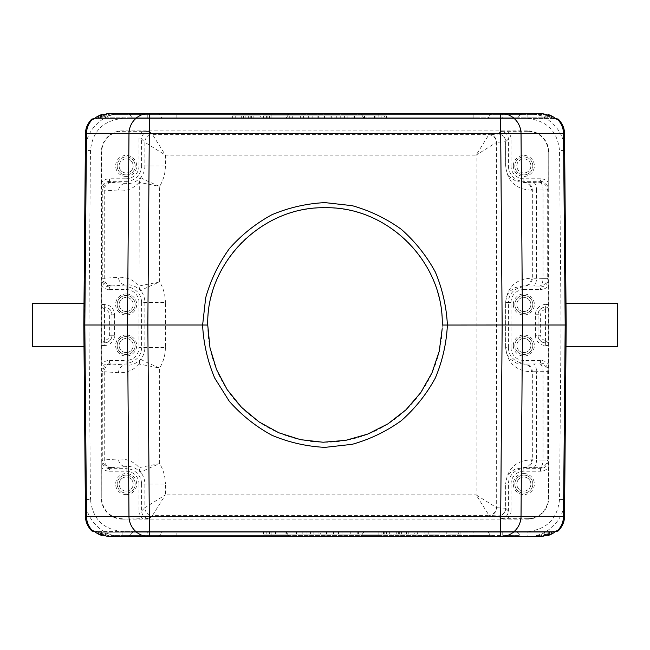 <?xml version="1.0" encoding="UTF-8"?>
<svg xmlns="http://www.w3.org/2000/svg" width="650" height="650" viewBox="0 0 650 650"><rect width="100%" height="100%" fill="white"/><g stroke="black" fill="none" stroke-linecap="round" stroke-linejoin="round"><path stroke-width="0.49" stroke-dasharray="3.25 2.44" d="M439.083 531.546L424.97 531.546L439.083 531.546L428.813 531.546L439.083 531.546L439.083 534.113L439.083 531.546L439.083 534.113L428.813 534.113L439.083 534.113L439.083 531.546M276.258 531.546L306.061 531.546L276.258 531.546L276.258 534.113L306.061 534.113L276.258 534.113M338.504 531.546L310.399 531.546L338.504 531.546L338.504 534.113L310.399 534.113L338.504 534.113M358.434 531.546L384.215 531.546L358.434 531.546L358.434 534.113L384.215 534.113L358.434 534.113M347.116 531.546L350.269 531.546L347.116 531.546L347.116 534.113L350.269 534.113L347.116 534.113L347.116 531.546M386.425 531.546L263.575 531.546L386.425 531.546L263.575 531.546L386.425 531.546L386.425 534.113L263.575 534.113L386.425 534.113L263.575 534.113L386.425 534.113L386.425 531.546M417.365 531.546L386.579 531.546L417.365 531.546L417.365 534.113L386.579 534.113L417.365 534.113M486.549 531.546L133.754 531.546L486.549 531.546A2.567 2.543 -90 0 1 488.743 532.829L473.159 532.829L473.159 531.546M450.832 531.546L460.891 531.546L450.832 531.546L450.832 534.113L458.323 534.113L458.323 531.546L458.323 534.113L450.832 534.113L450.832 531.546M460.891 531.546L446.777 531.546L460.891 531.546L460.891 534.113L460.891 531.546L460.891 534.113L446.777 534.113L460.891 534.113L460.891 531.546M243.498 115.887L248.276 115.887L248.259 118.454L251.558 118.454L241.889 118.454L253.175 118.454L253.175 115.887L253.175 118.454L241.662 118.454L248.259 118.454L248.276 115.887L251.558 115.887L251.558 118.454L251.558 115.887L243.498 115.887L243.498 118.454M406.412 534.113L401.643 534.113L401.651 531.546L398.352 531.546L408.029 531.546L396.744 531.546L396.744 534.113L396.744 531.546L408.257 531.546L401.651 531.546L401.643 534.113L398.352 534.113L398.352 531.546L398.352 534.113L406.412 534.113L406.412 531.546M250.25 115.887L241.662 115.887L248.259 115.887L241.889 115.887L241.889 118.454L241.889 115.887L253.175 115.887L251.558 115.887L251.558 118.454L251.558 115.887L250.25 115.887L250.25 118.454M399.661 534.113L408.257 534.113L396.744 534.113L398.352 534.113L398.352 531.546L398.352 534.113L399.661 534.113L399.661 531.546M243.653 115.887L243.653 118.454M241.662 115.887L241.662 118.454M406.258 534.113L406.258 531.546M408.257 534.113L408.257 531.546M260.341 118.454L235.714 118.454L260.341 118.454L260.341 115.887L232.635 115.887L260.341 115.887M270.912 118.454L379.088 118.454L270.912 118.454L379.088 118.454L270.912 118.454L270.912 115.887L270.912 118.454M318.646 118.454L330.078 118.454L318.646 118.454L318.646 115.887L330.078 115.887L330.078 118.454M414.286 531.546L389.659 531.546L414.286 531.546L414.286 534.113L389.659 534.113L414.286 534.113M379.088 531.546L270.912 531.546L379.088 531.546L270.912 531.546L379.088 531.546L379.088 534.113L379.088 531.546M331.996 531.546L320.572 531.546L331.996 531.546L331.996 534.113L320.572 534.113L320.572 531.546M379.088 115.887L270.912 115.887L379.088 115.887L379.088 118.454L379.088 115.887L270.912 115.887L379.088 115.887M330.078 115.887L318.646 115.887M324.293 118.454L324.293 115.887M270.912 534.113L379.088 534.113L270.912 534.113L270.912 531.546L270.912 534.113L379.088 534.113L270.912 534.113M320.572 534.113L331.996 534.113M326.349 531.546L326.349 534.113M386.425 115.887L263.575 115.887L386.425 115.887L263.575 115.887L386.425 115.887L386.425 118.454L386.425 115.887M354.421 115.887L384.451 115.887L344.581 115.887L354.421 115.887L354.421 118.454L384.451 118.454L384.451 115.887M331.695 115.887L308.661 115.887L331.695 115.887L331.695 118.454L308.661 118.454L324.058 118.454L324.058 115.887M303.534 115.887L300.373 115.887L303.534 115.887L303.534 118.454L303.534 115.887M266.427 115.887L292.874 115.887L266.427 115.887L266.427 118.454L292.874 118.454L292.874 115.887L292.874 118.454L266.427 118.454L266.427 115.887M386.425 118.454L263.575 118.454L386.425 118.454L263.575 118.454L263.575 115.887L263.575 118.454L386.425 118.454M375.058 115.887L375.058 118.454L354.421 118.454M384.451 118.454L375.058 118.454M374.66 115.887L374.66 118.454M364.52 115.887L364.52 118.454M354.023 115.887L354.023 118.454M344.581 115.887L344.581 118.454M347.831 115.887L347.831 118.454M354.648 115.887L354.648 118.454M364.284 115.887L364.284 118.454M364.707 115.887L364.707 118.454M374.384 115.887L374.384 118.454M381.168 115.887L381.168 118.454M324.456 115.887L324.456 118.454L340.243 118.454L331.695 118.454M340.243 115.887L340.243 118.454M336.749 115.887L336.749 118.454M317.078 115.887L317.078 118.454M312.146 115.887L312.146 118.454M308.661 115.887L308.661 118.454M300.373 115.887L300.373 118.454L303.534 118.454L300.373 118.454L300.373 115.887M289.713 115.887L289.713 118.454L289.713 115.887M267.15 115.887L267.15 118.454M269.588 115.887L269.588 118.454L269.588 115.887M292.207 115.887L292.207 118.454M263.575 531.546L263.575 534.113L263.575 531.546M350.269 534.113L350.269 531.546L350.269 534.113M360.929 534.113L360.929 531.546L360.929 534.113M357.768 531.546L357.768 534.113L357.768 531.546M383.5 534.113L383.5 531.546M384.215 534.113L384.215 531.546L384.215 534.113M381.062 534.113L381.062 531.546L381.062 534.113M326.194 534.113L326.194 531.546M326.584 531.546L326.584 534.113M310.399 534.113L310.399 531.546M313.893 534.113L313.893 531.546M318.955 534.113L318.955 531.546M333.572 534.113L333.572 531.546M341.981 534.113L341.981 531.546M275.584 534.113L275.584 531.546M266.191 531.546L266.191 534.113M275.99 534.113L275.99 531.546M286.13 534.113L286.13 531.546M296.221 534.113L296.221 531.546M296.619 534.113L296.619 531.546M306.061 534.113L306.061 531.546M302.811 534.113L302.811 531.546M295.994 534.113L295.994 531.546M286.358 534.113L286.358 531.546M285.943 534.113L285.943 531.546M269.474 534.113L269.474 531.546M126.149 491.108A7.028 7.028 0 0 1 120.063 480.561A7.028 7.028 0 0 1 132.243 480.561A7.028 7.028 0 0 1 126.149 491.108A7.028 7.028 0 0 1 120.063 480.561A7.028 7.028 0 0 1 132.243 480.561A7.028 7.028 0 0 1 126.149 491.108M126.149 311.504A7.028 7.028 0 0 1 120.063 300.958A7.028 7.028 0 0 1 132.243 300.958A7.028 7.028 0 0 1 126.149 311.504A7.028 7.028 0 0 1 120.063 300.958A7.028 7.028 0 0 1 132.243 300.958A7.028 7.028 0 0 1 126.149 311.504M126.149 352.56A7.028 7.028 0 0 1 120.063 342.014A7.028 7.028 0 0 1 132.243 342.014A7.028 7.028 0 0 1 126.149 352.56A7.028 7.028 0 0 1 120.063 342.014A7.028 7.028 0 0 1 132.243 342.014A7.028 7.028 0 0 1 126.149 352.56M523.851 491.108A7.028 7.028 0 0 1 517.758 480.561A7.028 7.028 0 0 1 529.937 480.561A7.028 7.028 0 0 1 523.851 491.108A7.028 7.028 0 0 1 517.758 480.561A7.028 7.028 0 0 1 529.937 480.561A7.028 7.028 0 0 1 523.851 491.108M523.851 352.56A7.028 7.028 0 0 1 517.758 342.014A7.028 7.028 0 0 1 529.937 342.014A7.028 7.028 0 0 1 523.851 352.56A7.028 7.028 0 0 1 517.758 342.014A7.028 7.028 0 0 1 529.937 342.014A7.028 7.028 0 0 1 523.851 352.56M523.851 311.504A7.028 7.028 0 0 1 517.758 300.958A7.028 7.028 0 0 1 529.937 300.958A7.028 7.028 0 0 1 523.851 311.504A7.028 7.028 0 0 1 517.758 300.958A7.028 7.028 0 0 1 529.937 300.958A7.028 7.028 0 0 1 523.851 311.504M473.159 118.454L133.754 118.454L473.159 118.454L473.159 117.171L488.743 117.171A2.567 2.543 90 0 1 486.549 118.454M263.421 118.454L232.635 118.454L263.421 118.454L263.421 115.887M126.149 158.893A7.028 7.028 0 0 1 132.243 169.439A7.028 7.028 0 0 1 120.063 169.439A7.028 7.028 0 0 1 126.149 158.893A7.028 7.028 0 0 1 133.185 165.921A7.028 7.028 0 0 1 126.149 172.949A7.028 7.028 0 0 1 119.121 165.921A7.028 7.028 0 0 1 126.149 158.893M97.817 116.22A2.567 0.707 -119.6 0 1 99.076 117.171L95.103 118.454L271.115 118.454L97.565 118.454L102.172 117.171A2.567 0.618 -115.4 0 0 101.075 116.139A2.567 0.618 -115.4 0 0 101.043 116.155L113.474 113.319L502.734 113.319L378.885 113.319L502.734 113.319L502.734 114.603L519.951 114.603L490.214 114.603L488.743 117.171L518.472 117.171L131.528 117.171L473.159 117.171L473.159 114.603L130.049 114.603L502.734 114.603L502.734 118.454M113.474 114.603L271.115 114.603L271.115 117.171L271.115 114.603L288.34 114.603A2.567 2.567 0 0 1 290.558 113.319L147.266 113.319L290.558 113.319A2.567 2.567 0 0 0 288.34 114.603L286.853 117.171A2.567 2.567 0 0 1 284.635 118.454A2.567 2.567 0 0 0 286.853 117.171L271.115 117.171L286.853 117.171L288.34 114.603L108.631 114.603L99.076 117.171L271.115 117.171L271.115 118.454L284.635 118.454L271.115 118.454L271.115 117.171L102.172 117.171L113.474 114.603L113.474 113.319M113.474 535.397L97.573 531.546L284.635 531.546L95.103 531.546L108.631 535.397L271.115 535.397L113.474 535.397L113.474 536.681L101.043 533.845A2.567 0.618 -64.6 0 0 101.067 533.861A2.567 0.618 -64.6 0 0 102.172 532.829L271.115 532.829L271.115 531.546L271.115 532.829L286.853 532.829A2.567 2.567 0 0 0 284.635 531.546A2.567 2.567 0 0 1 286.853 532.829A2.567 2.567 0 0 0 284.635 531.546M552.183 533.78A2.567 0.707 60.4 0 1 550.924 532.829L554.897 531.546L378.885 531.546L552.435 531.546L547.828 532.829A2.567 0.618 64.6 0 0 548.925 533.861A2.567 0.618 64.6 0 0 548.957 533.845L536.526 536.681L122.883 536.681C102.944 537.144 85.044 519.374 85.337 499.46L90.472 499.419C92.528 518.928 103.334 529.644 122.883 531.546L527.117 531.546C546.65 529.653 557.456 518.944 559.528 499.419L561.056 325L559.528 150.581C557.472 131.072 546.666 120.364 527.117 118.454L527.117 113.319L536.526 113.319L536.526 114.603L552.427 118.454L378.885 118.454L554.897 118.454L541.369 114.603L541.369 113.319L548.356 114.497M548.356 535.503L541.369 536.681L541.369 535.397L550.924 532.829L378.885 532.829L378.885 531.546L365.365 531.546L378.885 531.546L378.885 532.829L547.828 532.829L536.526 535.397L536.526 536.681M363.147 532.829L378.885 532.829L363.147 532.829L361.66 535.397L378.885 535.397L361.66 535.397L363.147 532.829A2.567 2.567 0 0 1 365.365 531.546A2.567 2.567 0 0 0 363.147 532.829A2.567 2.567 0 0 1 365.365 531.546M548.957 116.155L553.995 118.991L548.933 116.139L541.369 113.742L548.957 116.155A2.567 0.618 115.4 0 0 548.933 116.139A2.567 0.618 115.4 0 0 547.828 117.171L378.885 117.171L378.885 118.454L365.365 118.454L378.885 118.454L378.885 117.171L550.924 117.171A2.567 0.707 -60.4 0 1 552.191 116.22M363.147 117.171L378.885 117.171L363.147 117.171A2.567 2.567 0 0 0 365.365 118.454A2.567 2.567 0 0 1 363.147 117.171L361.66 114.603L378.885 114.603L361.66 114.603L363.147 117.171A2.567 2.567 0 0 0 365.365 118.454M126.149 493.058A8.978 8.978 0 0 1 118.373 479.586A8.978 8.978 0 0 1 133.933 479.586A8.978 8.978 0 0 1 126.149 493.058A8.978 8.978 0 0 0 133.933 479.586A8.978 8.978 0 0 0 118.373 479.586A8.978 8.978 0 0 0 126.149 493.058A8.978 8.978 0 0 0 133.933 479.586A8.978 8.978 0 0 0 118.373 479.586A8.978 8.978 0 0 0 126.149 493.058M126.149 313.454A8.978 8.978 0 0 1 117.171 304.476A8.978 8.978 0 0 1 126.149 295.49A8.978 8.978 0 0 1 135.135 304.476A8.978 8.978 0 0 1 126.149 313.454M126.149 354.51A8.978 8.978 0 0 1 117.171 345.524A8.978 8.978 0 0 1 126.149 336.546A8.978 8.978 0 0 1 135.135 345.524A8.978 8.978 0 0 1 126.149 354.51M523.851 493.058A8.978 8.978 0 0 1 514.865 484.079A8.978 8.978 0 0 1 523.851 475.101A8.978 8.978 0 0 1 532.829 484.079A8.978 8.978 0 0 1 523.851 493.058M523.851 354.51A8.978 8.978 0 0 1 516.067 341.039A8.978 8.978 0 0 1 531.627 341.039A8.978 8.978 0 0 1 523.851 354.51A8.978 8.978 0 0 0 532.829 345.524A8.978 8.978 0 0 0 523.851 336.546A8.978 8.978 0 0 0 514.865 345.524A8.978 8.978 0 0 0 523.851 354.51A8.978 8.978 0 0 0 532.829 345.524A8.978 8.978 0 0 0 523.851 336.546A8.978 8.978 0 0 0 514.865 345.524A8.978 8.978 0 0 0 523.851 354.51M523.851 313.454A8.978 8.978 0 0 1 514.865 304.476A8.978 8.978 0 0 1 523.851 295.49A8.978 8.978 0 0 1 532.829 304.476A8.978 8.978 0 0 1 523.851 313.454M523.851 172.949A7.028 7.028 0 0 1 516.815 165.921A7.028 7.028 0 0 1 523.851 158.893A7.028 7.028 0 0 1 530.879 165.921A7.028 7.028 0 0 1 523.851 172.949M108.631 114.603L108.631 113.319L101.644 114.497M94.274 118.593A2.567 2.543 -90 0 1 95.103 118.454L94.112 118.674M94.453 118.454L95.103 118.454M555.726 118.593A2.567 2.543 -90 0 0 554.897 118.454L552.435 118.454M93.438 118.454L97.565 118.454L101.067 116.139L108.631 113.75M32.5 346.556L32.5 303.444M101.043 533.845L96.005 531.009L97.565 531.546L94.112 531.326M286.853 532.829L288.34 535.397L271.115 535.397L288.34 535.397L286.853 532.829L99.076 532.829A2.567 0.707 119.6 0 1 97.809 533.78M94.274 531.408A2.567 2.543 90 0 0 95.103 531.546M101.644 535.503L108.631 536.681L108.631 535.397M555.726 531.408A2.567 2.543 90 0 1 554.897 531.546L555.888 531.326M558.358 530.814L554.003 531.001L552.435 531.546L554.897 531.546M617.5 303.444L617.5 346.556M104.341 309.603L101.888 307.149L104.341 307.149L104.455 309.717A5.021 5.021 0 0 1 109.362 314.738L109.362 335.262A5.021 5.021 0 0 1 104.455 340.283L104.341 342.851L101.888 342.851L104.341 340.397M140.961 290.664A7.694 7.613 -109.2 0 1 139.311 285.927L159.64 281.97C149.264 286.317 143.041 289.217 140.961 290.664L140.709 290.664C135.769 286.081 130.918 284.188 126.149 284.984L126.149 287.007L109.492 287.007L109.492 289.567A10.262 10.262 135 0 1 101.774 286.073L101.798 279.305C102.261 283.977 104.829 286.536 109.492 287.007L110.459 286.041L126.149 284.984A7.694 7.621 -93.6 0 1 118.528 277.29C126.693 276.981 133.543 279.825 139.076 285.829A7.694 7.532 138.7 0 0 140.709 290.664A18.712 18.712 0 0 1 144.861 302.421L144.861 347.579A18.712 18.712 0 0 1 140.709 359.336A7.694 7.532 41.3 0 0 139.076 364.171C133.543 370.175 126.693 373.019 118.528 372.71A7.694 7.621 -86.4 0 1 126.149 365.016L110.459 363.959L109.492 362.993L109.492 360.433A10.262 10.262 -135 0 0 101.774 363.927L101.798 370.695L102.765 371.654A7.694 7.694 -45 0 1 110.459 363.959M140.961 359.336C143.041 360.783 149.264 363.683 159.64 368.03L139.311 364.073A7.694 7.613 109.2 0 1 140.961 359.336L140.709 359.336C135.769 363.919 130.918 365.812 126.149 365.016L126.149 362.993L109.492 362.993C104.829 363.464 102.261 366.023 101.798 370.695M140.961 472.323A7.694 7.613 -109.2 0 1 139.311 467.586L159.64 463.629C149.264 467.976 143.041 470.876 140.961 472.323L140.709 472.323C135.769 467.74 130.918 465.847 126.149 466.643L126.149 468.658L109.492 468.658L109.492 471.226A10.262 10.262 135 0 1 101.774 467.732L101.798 460.964C102.261 465.628 104.829 468.195 109.492 468.658L110.459 467.699L126.149 466.643A7.694 7.621 -93.6 0 1 118.528 458.949C126.693 458.64 133.543 461.484 139.076 467.488A7.694 7.532 138.7 0 0 140.709 472.323A18.712 18.712 0 0 1 144.861 484.079L144.861 507.707L165.384 494.878L152.555 515.401A7.694 7.694 -135 0 1 144.861 507.707L141.57 510.997L139.002 510.997A10.262 10.262 135 0 0 142.504 518.716L149.264 518.692L152.555 515.401L489.052 515.401L476.117 494.878L496.438 507.577A7.694 7.548 135 0 1 488.816 515.206M540.508 178.774L523.851 178.774L523.851 181.342L540.508 181.342L540.508 178.774A10.262 10.262 -45 0 1 548.226 182.268L548.202 189.036C547.739 184.373 545.171 181.805 540.508 181.342L539.557 182.284A7.694 3.453 89.7 0 1 543.01 189.987L543.01 278.354L532.342 278.224L532.342 190.117L536.51 190.011A7.694 3.453 -90.3 0 0 533.049 182.317L524.721 182.414A7.694 7.621 86.4 0 1 532.342 190.117L531.472 190.166A7.694 7.621 -93.6 0 0 523.851 182.471L516.409 181.447L510.494 177.596C508.926 174.671 506.959 176.386 505.692 165.921L505.619 141.741A7.694 7.621 -93.6 0 0 497.997 134.046A7.694 7.694 45 0 1 505.692 141.741L508.43 139.002L510.997 139.002A10.262 10.262 -45 0 0 507.496 131.284L500.736 131.308L497.997 134.046L488.816 134.794A7.694 7.548 -135 0 1 496.438 142.423L496.673 507.707A7.694 7.621 93.6 0 1 489.052 515.401L497.997 515.954A7.694 7.621 -86.4 0 0 505.619 508.259L505.692 508.259A7.694 7.694 135 0 1 497.997 515.954L500.736 518.692C505.399 518.229 507.967 515.661 508.43 510.997L508.43 484.079A15.413 15.413 0 0 1 523.851 468.658L523.851 467.529A7.694 7.621 -86.4 0 0 531.472 459.834C515.938 460.566 507.317 468.65 505.619 484.079L505.692 484.079C506.862 474.012 508.69 475.605 510.152 472.761L514.776 469.276L523.851 467.529L539.557 467.716L540.508 468.658L523.851 468.658L523.851 471.226L540.508 471.226A10.262 10.262 45 0 0 548.226 467.732L548.202 460.964L547.251 460.013A7.694 7.694 135 0 1 539.557 467.716A7.694 3.453 90.3 0 0 543.01 460.013L547.251 460.013L547.251 371.646L536.51 371.67L536.51 459.989L532.342 459.883L532.342 371.776L536.51 371.67A7.694 3.453 89.7 0 0 533.049 363.976L523.851 364.13L516.409 363.106L510.494 359.255C508.926 356.33 506.959 358.044 505.692 347.579L505.692 302.421C506.862 292.354 508.69 293.946 510.152 291.102L514.767 287.617L523.851 285.87A7.694 7.621 -86.4 0 0 531.472 278.176L532.342 278.224A7.694 7.621 -86.4 0 1 524.721 285.927L539.557 286.057L540.508 287.007L540.508 289.567A10.262 10.262 45 0 0 548.226 286.073L548.202 279.305L547.251 278.354A7.694 7.694 135 0 1 539.557 286.057A7.694 3.453 90.3 0 0 543.01 278.354L547.251 278.354L547.251 189.987L536.51 190.011L536.51 278.33A7.694 3.453 90.3 0 1 533.049 286.024M540.508 360.433L523.851 360.433L523.851 362.993A15.413 15.413 0 0 1 508.43 347.579L505.619 347.579C507.317 363.009 515.938 371.093 531.472 371.824A7.694 7.621 -93.6 0 0 523.851 364.13L523.851 362.993L540.508 362.993L540.508 360.433A10.262 10.262 -45 0 1 548.226 363.927L548.202 370.695C547.739 366.023 545.171 363.464 540.508 362.993L539.557 363.943A7.694 3.453 89.7 0 1 543.01 371.646L543.01 460.013L536.51 459.989A7.694 3.453 90.3 0 1 533.049 467.683M109.492 471.226L126.149 471.226L126.149 468.658A15.413 15.413 0 0 1 141.57 484.079L165.384 484.079L165.384 494.878L476.117 494.878L476.117 155.123L496.673 142.293A7.694 7.621 86.4 0 0 489.052 134.599L152.555 134.599A7.694 7.694 -45 0 0 144.861 142.293L165.384 155.123L165.384 165.921L141.57 165.921L141.57 139.002L139.002 139.002A10.262 10.262 -135 0 1 142.504 131.284L149.264 131.308C144.601 131.771 142.033 134.339 141.57 139.002L144.861 142.293L144.861 165.921A18.712 18.712 0 0 1 140.709 177.678L140.961 177.678A7.694 7.613 109.2 0 0 139.311 182.414L139.076 182.512A7.694 7.532 -138.7 0 1 140.709 177.678C135.769 182.26 130.918 184.153 126.149 183.357L110.459 182.301L109.492 181.342C104.829 181.805 102.261 184.373 101.798 189.036L101.774 182.268A10.262 10.262 -135 0 1 109.492 178.774L109.492 181.342L126.149 181.342L126.149 183.357A7.694 7.621 -86.4 0 0 118.528 191.051L102.765 190.003A7.694 7.694 -45 0 1 110.459 182.301M140.961 177.678C143.041 179.124 149.264 182.024 159.64 186.371L139.311 182.414L139.076 285.829M139.076 182.512C133.543 188.516 126.693 191.36 118.528 191.051M126.149 174.899A8.978 8.978 0 0 1 117.171 165.921A8.978 8.978 0 0 1 126.149 156.942A8.978 8.978 0 0 1 135.135 165.921A8.978 8.978 0 0 1 126.149 174.899A8.978 8.978 0 0 0 135.135 165.921A8.978 8.978 0 0 0 126.149 156.942A8.978 8.978 0 0 0 117.171 165.921A8.978 8.978 0 0 0 126.149 174.899A8.978 8.978 0 0 0 135.135 165.921A8.978 8.978 0 0 0 126.149 156.942A8.978 8.978 0 0 0 117.171 165.921A8.978 8.978 0 0 0 126.149 174.899M541.369 114.603L378.885 114.603L378.885 117.171L378.885 113.319L359.442 113.319A2.567 2.567 0 0 1 361.66 114.603A2.567 2.567 0 0 0 359.442 113.319L378.885 113.319L378.885 114.603L536.526 114.603M516.116 118.454A2.567 2.543 -90 0 0 518.318 117.171L519.781 114.603A2.567 2.543 -90 0 1 521.983 113.319L127.831 113.319M149.297 113.319L500.703 113.319M91.642 119.186L97.565 118.454M96.005 118.991L101.043 116.155M95.997 531.001L91.642 530.814M147.266 536.681L290.558 536.681L147.266 536.681L147.266 531.546M288.34 535.397A2.567 2.567 0 0 0 290.558 536.681A2.567 2.567 0 0 1 288.34 535.397A2.567 2.567 0 0 0 290.558 536.681M502.734 536.681L359.442 536.681L502.734 536.681L502.734 535.397L130.049 535.397L159.786 535.397L161.257 532.829A2.567 2.543 -90 0 1 163.451 531.546M361.66 535.397A2.567 2.567 0 0 1 359.442 536.681A2.567 2.567 0 0 0 361.66 535.397A2.567 2.567 0 0 1 359.442 536.681M500.703 536.681L149.297 536.681L500.703 536.681M157.584 536.681A2.567 2.543 -90 0 0 159.786 535.397L473.159 535.397L473.159 532.829L131.682 532.829L130.219 535.397A2.567 2.543 -90 0 1 128.018 536.681L130.049 535.397L131.528 532.829L518.318 532.829A2.567 2.543 -90 0 0 516.116 531.546M553.995 531.009L548.957 533.845M554.003 118.999L558.358 119.186M510.997 510.997L510.997 484.079L505.692 484.079L505.692 508.259L508.43 510.997L510.997 510.997A10.262 10.262 45 0 1 507.496 518.716L500.736 518.692M118.528 372.71L102.765 371.654L102.765 459.997L118.528 458.949M110.459 286.041A7.694 7.694 -135 0 1 102.765 278.346L118.528 277.29M545.602 340.34L548.113 342.851L545.659 342.851A7.589 7.589 0 0 1 538.07 335.262L540.637 335.262L540.637 314.738A5.021 5.021 0 0 1 545.602 309.717M548.226 363.927L548.202 307.06L545.659 307.06A7.678 7.678 0 0 0 537.981 314.738L537.981 335.262L538.07 314.738A7.589 7.589 0 0 1 545.659 307.149L548.113 307.149L545.602 309.66M533.049 182.317L539.557 182.284A7.694 7.694 45 0 1 547.251 189.987L548.202 189.036M533.049 363.976L539.557 363.943A7.694 7.694 45 0 1 547.251 371.646L548.202 370.695M523.851 156.942A8.978 8.978 0 0 1 531.627 170.414A8.978 8.978 0 0 1 516.067 170.414A8.978 8.978 0 0 1 523.851 156.942A8.978 8.978 0 0 0 514.865 165.921A8.978 8.978 0 0 0 523.851 174.899A8.978 8.978 0 0 0 532.829 165.921A8.978 8.978 0 0 0 523.851 156.942A8.978 8.978 0 0 0 514.865 165.921A8.978 8.978 0 0 0 523.851 174.899A8.978 8.978 0 0 0 532.829 165.921A8.978 8.978 0 0 0 523.851 156.942M523.851 158.893A7.028 7.028 0 0 1 529.937 169.439A7.028 7.028 0 0 1 517.758 169.439A7.028 7.028 0 0 1 523.851 158.893M505.619 347.579L505.619 302.421C507.317 286.991 515.938 278.907 531.472 278.176M531.472 190.166C515.938 189.434 507.317 181.35 505.619 165.921L508.43 165.921L508.43 139.002C507.967 134.339 505.399 131.771 500.736 131.308M85.483 133.673L85.337 150.54C85.044 130.601 102.968 112.856 122.883 113.319L122.883 118.454C103.35 120.347 92.544 131.056 90.472 150.581L88.944 325L90.472 499.419M84.004 346.556L85.337 150.54L90.472 150.581M85.483 516.327L85.337 499.46M122.883 531.546L122.883 536.681L113.474 536.681M564.517 516.327L564.663 499.46C564.947 519.407 547.032 537.144 527.117 536.681L527.117 531.546M566.183 325L564.663 499.46L559.528 499.419M564.517 133.673L564.663 150.54L559.528 150.581M527.117 113.319C547.056 112.856 564.956 130.626 564.663 150.54M101.774 286.073L101.774 363.927M548.624 151.808A20.93 20.93 0 0 0 527.694 130.877L527.694 131.284A20.524 20.524 0 0 1 548.226 151.808L548.624 498.192A20.93 20.93 0 0 1 527.694 519.122L122.306 519.122L142.504 518.716M122.306 518.716A20.524 20.524 0 0 1 101.774 498.192L101.376 151.808A20.93 20.93 0 0 1 122.306 130.877L527.694 130.877M101.774 467.732L101.774 498.192M548.202 307.06L548.226 286.073M548.624 498.192L548.226 467.732M548.226 498.192A20.524 20.524 0 0 1 527.694 518.716L527.694 519.122M507.496 518.716L527.694 518.716M325 442.26A117.26 117.26 0 0 1 207.74 325.024A117.26 117.26 0 0 1 324.984 207.74A117.26 117.26 0 0 1 442.26 324.992A117.26 117.26 0 0 1 325 442.26M149.264 131.308L152.555 134.599L165.384 155.123L476.117 155.123L488.816 134.794M84.817 325L88.944 325M565.183 325L561.056 325M122.306 519.122A20.93 20.93 0 0 1 101.376 498.192M101.774 182.268L101.774 151.808A20.524 20.524 0 0 1 122.306 131.284L122.306 130.877M548.226 151.808L548.226 182.268M142.504 131.284L122.306 131.284M527.694 131.284L507.496 131.284M126.149 295.49A8.978 8.978 0 0 0 118.373 308.961A8.978 8.978 0 0 0 133.933 308.961A8.978 8.978 0 0 0 126.149 295.49A8.978 8.978 0 0 0 118.373 308.961A8.978 8.978 0 0 0 133.933 308.961A8.978 8.978 0 0 0 126.149 295.49M126.149 336.546A8.978 8.978 0 0 0 118.373 350.017A8.978 8.978 0 0 0 133.933 350.017A8.978 8.978 0 0 0 126.149 336.546A8.978 8.978 0 0 0 118.373 350.017A8.978 8.978 0 0 0 133.933 350.017A8.978 8.978 0 0 0 126.149 336.546M523.851 475.101A8.978 8.978 0 0 0 516.067 488.573A8.978 8.978 0 0 0 531.627 488.573A8.978 8.978 0 0 0 523.851 475.101A8.978 8.978 0 0 0 516.067 488.573A8.978 8.978 0 0 0 531.627 488.573A8.978 8.978 0 0 0 523.851 475.101M523.851 295.49A8.978 8.978 0 0 0 514.865 304.476A8.978 8.978 0 0 0 523.851 313.454A8.978 8.978 0 0 0 532.829 304.476A8.978 8.978 0 0 0 523.851 295.49A8.978 8.978 0 0 0 514.865 304.476A8.978 8.978 0 0 0 523.851 313.454A8.978 8.978 0 0 0 532.829 304.476A8.978 8.978 0 0 0 523.851 295.49M450.832 534.113L460.891 534.113L450.832 534.113M439.083 534.113L424.97 534.113L439.083 534.113M248.194 115.887L248.194 118.454M401.716 534.113L401.716 531.546M245.838 115.887L245.838 118.454M248.869 115.887L248.869 118.454M408.021 534.113L408.021 531.546L408.029 534.113M404.072 534.113L404.072 531.546M401.042 534.113L401.042 531.546M176.841 118.454L176.841 113.319M163.451 118.454A2.567 2.543 -90 0 1 161.257 117.171L159.786 114.603A2.567 2.543 -90 0 0 157.584 113.319M133.884 118.454A2.567 2.543 -90 0 1 131.682 117.171L130.219 114.603A2.567 2.543 -90 0 0 128.018 113.319M147.266 118.454L147.266 113.319M286.853 117.171A2.567 2.567 0 0 1 284.635 118.454M502.734 531.546L502.734 535.397L519.951 535.397L522.169 536.681M518.318 532.829L488.743 532.829L490.214 535.397L519.781 535.397L518.318 532.829M176.841 536.681L176.841 531.546M133.754 531.546L131.682 532.829A2.567 2.543 -90 0 1 133.884 531.546M492.416 113.319A2.567 2.543 90 0 0 490.214 114.603L473.159 114.603L473.159 113.319M271.115 535.397L271.115 532.829L271.115 535.397M536.526 535.397L541.369 535.397M378.885 535.397L378.885 532.829L378.885 535.397M473.159 536.681L473.159 535.397L490.214 535.397A2.567 2.543 -90 0 0 492.416 536.681M101.798 342.94L104.341 342.94A7.678 7.678 0 0 0 112.019 335.262L112.019 314.738A7.678 7.678 0 0 0 104.341 307.06L104.341 307.149A7.589 7.589 0 0 1 111.93 314.738L109.362 314.738M101.774 345.507L104.341 345.507L104.341 342.851A7.589 7.589 0 0 0 111.93 335.262L109.362 335.262M111.881 467.529A7.694 7.621 -93.6 0 1 104.252 459.834L104.252 371.824A7.694 7.621 -86.4 0 1 111.881 364.13M111.881 285.87A7.694 7.621 -93.6 0 1 104.252 278.176L104.252 190.166A7.694 7.621 -86.4 0 1 111.881 182.471M104.341 345.507A10.237 10.237 0 0 0 114.587 335.262L112.019 335.262L112.019 314.738L114.587 314.738A10.237 10.237 0 0 0 104.341 304.493L104.341 307.06L101.798 307.06M545.659 309.66L545.659 304.493A10.237 10.237 0 0 0 535.413 314.738L535.413 335.262L537.981 335.262A7.678 7.678 0 0 0 545.659 342.94L545.659 340.34M545.602 340.283A5.021 5.021 0 0 1 540.637 335.262M535.413 314.738L540.637 314.738M524.721 467.586A7.694 7.621 -86.4 0 0 532.342 459.883L531.472 459.834M531.472 371.824L532.342 371.776A7.694 7.621 -93.6 0 0 524.721 364.073M523.851 360.433A12.854 12.854 0 0 1 510.997 347.579L508.43 347.579L508.43 302.421L505.619 302.421M510.997 347.579L510.997 302.421L508.43 302.421A15.413 15.413 0 0 1 523.851 287.007L523.851 285.87L524.721 285.927M524.721 182.414L523.851 182.471L523.851 181.342A15.413 15.413 0 0 1 508.43 165.921L510.997 165.921L510.997 139.002M109.492 289.567L126.149 289.567L126.149 287.007A15.413 15.413 0 0 1 141.57 302.421L165.384 302.421L165.384 347.579L141.57 347.579A15.413 15.413 0 0 1 126.149 362.993L126.149 360.433L109.492 360.433M126.149 289.567A12.854 12.854 0 0 1 139.002 302.421L141.57 302.421L141.57 347.579L139.002 347.579A12.854 12.854 0 0 1 126.149 360.433M139.076 467.488L139.076 364.171M271.115 113.319L271.115 114.603L271.115 113.319M290.558 113.319A2.567 2.567 0 0 0 288.34 114.603M359.442 113.319A2.567 2.567 0 0 1 361.66 114.603M516.246 531.546L518.472 532.829L519.781 535.397A2.567 2.543 -90 0 0 521.983 536.681M126.149 471.226A12.854 12.854 0 0 1 139.002 484.079L141.57 484.079L141.57 510.997C142.033 515.661 144.601 518.229 149.264 518.692M104.455 340.283L104.455 309.717M110.459 467.699A7.694 7.694 -135 0 1 102.765 459.997L101.798 460.964M139.002 484.079L139.002 510.997M114.587 335.262L114.587 314.738M139.002 302.421L139.002 347.579M545.545 309.66L545.545 340.34M510.997 302.421A12.854 12.854 0 0 1 523.851 289.567L523.851 287.007L540.508 287.007C545.171 286.536 547.739 283.977 548.202 279.305M510.997 484.079A12.854 12.854 0 0 1 523.851 471.226M540.508 471.226L540.508 468.658C545.171 468.195 547.739 465.628 548.202 460.964M535.413 335.262A10.237 10.237 0 0 0 545.659 345.507L545.659 342.94L548.202 342.94M523.851 289.567L540.508 289.567M496.673 507.707L505.619 508.259L505.619 484.079M505.619 165.921L505.619 141.741L496.673 142.293M165.384 165.921A39.236 39.236 0 0 1 159.64 186.371L159.64 281.97A39.236 39.236 0 0 1 165.384 302.421M165.384 347.579A39.236 39.236 0 0 1 159.64 368.03L159.64 463.629A39.236 39.236 0 0 1 165.384 484.079M139.002 139.002L139.002 165.921L141.57 165.921A15.413 15.413 0 0 1 126.149 181.342L126.149 178.774L109.492 178.774M104.341 304.493L101.774 304.493M126.149 494.601A10.522 10.522 0 0 0 135.265 478.823A10.522 10.522 0 0 0 117.041 478.823A10.522 10.522 0 0 0 126.149 494.601M101.798 189.036L102.765 190.003L102.765 278.346L101.798 279.305M126.149 293.954A10.522 10.522 0 0 0 117.041 309.733A10.522 10.522 0 0 0 135.265 309.733A10.522 10.522 0 0 0 126.149 293.954M126.149 335.01A10.522 10.522 0 0 0 117.041 350.789A10.522 10.522 0 0 0 135.265 350.789A10.522 10.522 0 0 0 126.149 335.01M545.659 345.507L548.226 345.507M548.226 304.493L545.659 304.493M523.851 473.558A10.522 10.522 0 0 0 514.735 489.336A10.522 10.522 0 0 0 532.959 489.336A10.522 10.522 0 0 0 523.851 473.558M513.329 345.524A10.522 10.522 0 0 0 529.108 354.64A10.522 10.522 0 0 0 529.108 336.416A10.522 10.522 0 0 0 513.329 345.524M513.329 304.476A10.522 10.522 0 0 0 529.108 313.584A10.522 10.522 0 0 0 529.108 295.36A10.522 10.522 0 0 0 513.329 304.476M139.002 165.921A12.854 12.854 0 0 1 126.149 178.774M527.117 118.454L122.883 118.454M523.851 178.774A12.854 12.854 0 0 1 510.997 165.921M126.149 176.442A10.522 10.522 0 0 0 135.265 160.664A10.522 10.522 0 0 0 117.041 160.664A10.522 10.522 0 0 0 126.149 176.442M513.329 165.921A10.522 10.522 0 0 0 529.108 175.029A10.522 10.522 0 0 0 529.108 156.812A10.522 10.522 0 0 0 513.329 165.921M130.049 114.603L131.528 117.171L133.754 118.454M519.951 114.603L518.472 117.171L516.246 118.454M94.876 118.154L96.606 116.968M554.897 118.454L555.888 118.674M555.124 118.154L553.41 116.976M94.851 531.822L96.98 533.276M555.165 531.814L553.304 533.097M97.565 531.546L101.067 533.861L108.631 536.25M541.369 536.258L548.933 533.861L552.435 531.546M536.526 113.319L527.053 113.319M235.714 115.887L235.714 118.454M389.659 534.113L389.659 531.546M232.635 115.887L232.635 118.454M386.579 534.113L386.579 531.546M446.777 534.113L446.777 531.546M428.813 534.113L428.813 531.546M424.97 534.113L424.97 531.546"/><path stroke-width="0.97" d="M202.621 325L205.684 297.765C210.681 280.028 218.562 263.664 229.32 248.698C241.516 234.877 255.71 223.559 271.903 214.736C288.892 207.586 306.589 203.539 325 202.613L352.235 205.684C369.98 210.681 386.336 218.562 401.31 229.312C415.123 241.524 426.441 255.718 435.264 271.903C442.414 288.892 446.461 306.589 447.387 325C446.477 343.411 442.439 361.108 435.281 378.097C426.449 394.282 415.131 408.476 401.31 420.68C386.336 431.429 369.98 439.302 352.235 444.308L325 447.371C306.589 446.444 288.884 442.406 271.895 435.256C255.71 426.433 241.516 415.114 229.304 401.302L214.719 378.097C207.561 361.108 203.523 343.411 202.589 325L83.817 325L85.483 133.673C85.467 128.416 87.522 123.589 91.642 119.186L94.453 118.454M94.364 531.546A2.567 2.543 -90 0 1 92.584 530.814L91.642 530.814L93.438 531.546L91.642 530.814C87.522 526.411 85.467 521.584 85.483 516.327L83.817 325L84.817 325L86.483 133.673L149.297 133.673L147.843 325L149.297 516.327L128.968 516.327L127.514 325L128.968 133.673A20.524 20.329 -90 0 1 149.297 113.319L541.369 113.319L502.734 113.319L541.369 113.742L536.526 113.319M556.562 531.546L558.358 530.814C562.477 526.411 564.533 521.584 564.517 516.327L500.703 516.327L502.157 325L566.183 325L564.517 516.327C564.533 521.584 562.477 526.411 558.358 530.814L557.432 530.814A20.524 20.329 -90 0 0 563.517 516.327L565.183 325L566.183 325L564.517 133.673C564.533 128.416 562.477 123.589 558.358 119.186L555.636 118.454A2.567 2.543 90 0 1 557.416 119.186L556.676 119.186A2.567 2.543 -90 0 0 555.726 118.593M108.631 113.75L147.266 113.319L108.631 113.319L97.768 116.253A2.567 0.707 -119.6 0 1 97.817 116.22L101.644 114.497M97.768 116.253L93.324 119.186A2.567 2.543 -90 0 1 94.274 118.593M108.631 113.319L149.297 113.319L149.297 133.673L500.703 133.673L502.157 325L442.252 325.041C443.771 262.121 387.692 206.278 325.065 207.74C262.502 206.286 206.18 262.153 207.74 325.024L209.982 347.774L216.531 369.541L227.183 389.634L241.475 407.298L258.928 421.85L278.858 432.794L300.503 439.66L323.115 442.244L345.751 440.351L367.616 434.127L387.92 423.865L405.901 409.874L420.769 392.608L431.974 372.864L439.221 351.325L442.195 328.697M556.562 118.454L555.636 118.454M556.676 119.186L552.232 116.253A2.567 0.707 -60.4 0 0 552.191 116.22L553.41 116.976M552.232 116.253L541.369 113.319M83.817 303.444L32.5 303.444L32.5 346.556L83.817 346.556M91.642 530.814C87.522 526.411 85.467 521.584 85.483 516.327L86.483 516.327A20.524 20.329 90 0 0 92.584 530.814L93.324 530.814A2.567 2.543 90 0 0 94.274 531.408M93.324 530.814L97.768 533.747A2.567 0.707 119.6 0 0 97.809 533.78L96.98 533.276M97.768 533.747L108.631 536.681L541.369 536.681L552.232 533.747A2.567 0.707 60.4 0 1 552.183 533.78L548.356 535.503M552.232 533.747L556.676 530.814A2.567 2.543 90 0 1 555.726 531.408M566.183 346.556L617.5 346.556L617.5 303.444L566.183 303.444M130.049 114.603L127.831 113.319L149.297 113.319M500.703 113.319A20.524 20.329 90 0 1 521.032 133.673L500.703 133.673L500.703 113.319L521.983 113.319M108.631 536.25L147.266 536.681L108.631 536.681M541.369 536.681L502.734 536.681L541.369 536.258M502.734 536.681L522.169 536.681L502.734 536.681M502.734 113.319L527.117 113.319M84.004 346.556L85.337 499.46M564.663 150.54L566.183 325M202.613 325L207.748 325.041M555.653 531.546L557.424 530.822L556.676 530.814M565.183 325L563.517 133.673L564.517 133.673C564.533 128.416 562.477 123.589 558.358 119.186L557.416 119.186A20.524 20.329 90 0 1 563.517 133.673L521.032 133.673L522.486 325L521.032 516.327A20.524 20.329 90 0 1 500.703 536.681L500.703 516.327L149.297 516.327L149.297 536.681A20.524 20.329 -90 0 1 128.968 516.327L86.483 516.327L84.817 325M93.324 119.186L92.584 119.186A2.567 2.543 -90 0 1 94.364 118.454M92.584 119.186L91.642 119.186C87.522 123.589 85.467 128.416 85.483 133.673L86.483 133.673A20.524 20.329 -90 0 1 92.584 119.186M94.25 118.609L94.876 118.154M96.606 116.968L97.809 116.22M555.75 118.609L555.124 118.154M548.356 114.497L552.191 116.22M94.25 531.383L94.851 531.822M101.644 535.503L97.809 533.78M555.75 531.391L555.165 531.814M553.304 533.097L552.191 533.78M519.951 114.603L522.169 113.319"/></g></svg>
